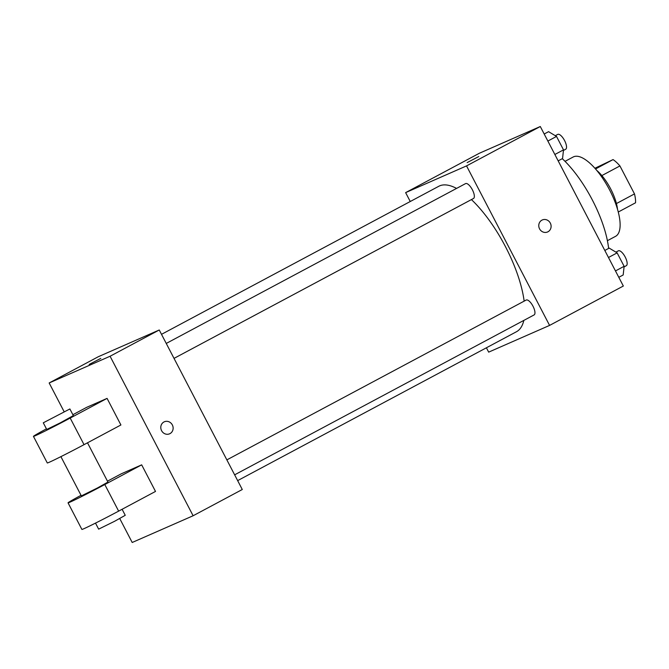 <?xml version="1.0" encoding="UTF-8"?>
<svg xmlns="http://www.w3.org/2000/svg" width="669" height="669" viewBox="0 0 669 669"><rect width="100%" height="100%" fill="white"/><g stroke="black" fill="none" stroke-linecap="round" stroke-linejoin="round"><path stroke-width="1" d="M594.9 168.27L613.063 159.59A29.026 10.704 -118.1 0 1 619.929 165.929L634.496 193.91A29.026 10.704 -118.1 0 1 635.55 202.791L618.265 212.023M616.433 203.552L634.496 193.91M601.857 175.579L619.929 165.929M596.731 170.386A29.98 11.055 61.9 0 1 610.68 188.926A29.98 11.055 61.9 0 1 617.52 209.322M595.519 168.964L613.063 159.59M565.037 161.346L573.199 156.989A44.974 16.583 61.9 0 1 609.61 189.979A44.974 16.583 61.9 0 1 615.564 236.333L607.402 240.689M562.278 158.678A71.207 26.258 61.9 0 1 592.366 200.031A71.207 26.258 61.9 0 1 608.623 248.416M410.256 201.511L405.631 192.622L479.38 153.243L540.293 126.516L623.332 286.031L549.584 325.41L488.671 352.137L486.405 347.788M405.631 192.622L466.544 165.895L540.293 126.516M466.544 165.895L549.584 325.41M542.3 219.959A6.556 6.096 -113.7 0 1 550.42 223.304A6.556 6.096 -113.7 0 1 547.961 231.783A6.556 6.096 -113.7 0 1 547.577 231.967A6.556 6.096 -113.7 0 1 539.356 228.413A6.556 6.096 -113.7 0 1 542.3 219.959A6.556 6.096 -113.7 0 1 550.42 223.304A6.556 6.096 -113.7 0 1 547.961 231.783A6.556 6.096 -113.7 0 1 547.568 231.976M237.654 480.618L516.443 331.749A82.454 30.406 -118.1 0 0 523.827 320.409M524.145 301.142A82.454 30.406 -118.1 0 0 471.419 199.579M456.559 188.415A82.454 30.406 -118.1 0 0 438.772 186.283L161.505 334.333M473.418 198.509A8.421 3.111 -118.1 0 0 473.501 198.476A8.421 3.111 -118.1 0 0 472.272 189.578A8.421 3.111 -118.1 0 0 465.565 183.607L166.247 343.44M534.038 314.957A8.421 3.111 -118.1 0 0 534.113 314.915A8.421 3.111 -118.1 0 0 532.892 306.026A8.421 3.111 -118.1 0 0 526.177 300.055L226.866 459.879M467.146 162.6L478.778 156.546M64.082 411.619L49.163 382.969L98.335 356.711L159.247 329.993L242.278 489.507L193.115 515.757L132.203 542.484L119.734 518.534M604.809 250.457L609.2 248.107L617.136 252.874L624.127 266.304L623.182 274.976L618.792 277.317M608.481 257.498L617.136 252.874M615.472 270.928L624.127 266.304M626.226 265.727A8.421 3.111 -118.1 0 0 626.309 265.693A8.421 3.111 -118.1 0 0 625.08 256.796A8.421 3.111 -118.1 0 0 618.365 250.825L615.906 252.138M544.198 134.009L548.58 131.668L556.516 136.434L563.507 149.864L562.562 158.528L558.18 160.869M547.861 141.059L556.516 136.434M554.852 154.489L563.507 149.864M565.606 149.287A8.421 3.111 -118.1 0 0 565.69 149.246A8.421 3.111 -118.1 0 0 564.46 140.348A8.421 3.111 -118.1 0 0 557.754 134.385L555.295 135.698M100.802 358.375L89.169 364.429M49.163 382.969L110.076 356.243L159.247 329.993L242.278 489.507M98.335 356.711L159.247 329.993M161.58 430.669A6.556 6.096 -113.7 0 1 164.323 421.788A6.556 6.096 -113.7 0 1 172.543 425.35A6.556 6.096 -113.7 0 1 169.6 433.805A6.556 6.096 -113.7 0 1 161.58 430.669M110.076 356.243L193.115 515.757M169.592 433.805A6.556 6.096 66.3 0 0 172.535 425.35A6.556 6.096 66.3 0 0 164.323 421.788M141.669 464.846L104.799 484.54A29.98 0.794 152.5 0 1 68.046 502.837L81.886 529.422A29.98 0.794 -27.5 0 0 118.639 511.124L155.509 491.431L141.669 464.846L121.365 473.761L107.475 481.178M107.073 398.381L120.913 424.974L84.035 444.659A29.98 0.794 -27.5 0 1 47.29 462.956L33.45 436.372A29.98 0.794 -27.5 0 0 70.195 418.075L107.073 398.381L86.769 407.296L72.879 414.713M60.904 456.643L81.35 495.913L97.323 488.036L107.943 482.073L87.505 442.811M68.046 502.837A29.98 0.794 152.5 0 1 81.033 495.303M95.5 523.108L98.644 529.146L114.625 521.268L125.245 515.306L122.101 509.276M43.284 422.808L46.746 429.448L60.227 422.883L73.339 415.608L69.885 408.96L43.284 422.808L69.885 408.96M46.429 428.846A29.98 0.794 -27.5 0 0 33.45 436.372M104.799 484.54L118.639 511.124M70.195 418.075L84.035 444.659M174.024 358.383L473.501 198.476M234.643 474.831L534.113 314.915M624.068 266.889L626.309 265.693M563.449 150.441L565.69 149.246"/></g></svg>
